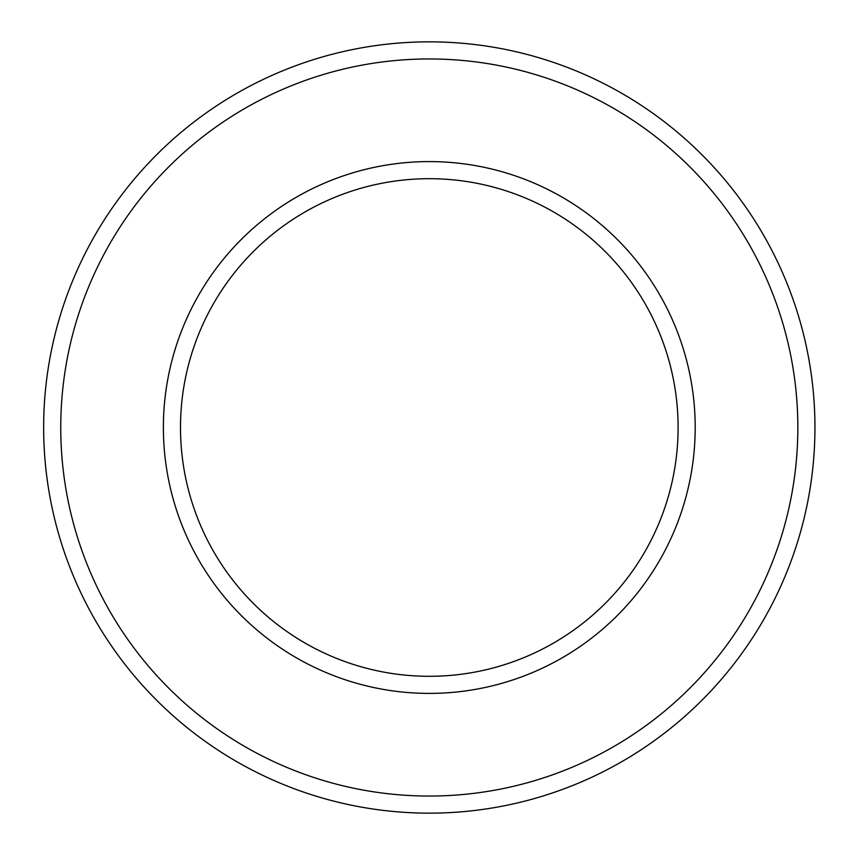 <?xml version="1.0" encoding="UTF-8"?>
<svg xmlns="http://www.w3.org/2000/svg" width="855" height="855" viewBox="0 0 855 855"><rect width="100%" height="100%" fill="white"/><g stroke="black" fill="none" stroke-linecap="round" stroke-linejoin="round"><path stroke-width="1.28" d="M180.49 427.5A248.805 248.805 0 0 0 553.698 642.971A248.805 248.805 0 0 0 553.698 212.029A248.805 248.805 0 0 0 180.49 427.5A248.805 248.805 0 0 0 553.698 642.971A248.805 248.805 0 0 0 553.698 212.029A248.805 248.805 0 0 0 180.49 427.5M43.648 427.5A385.648 385.648 0 0 0 622.119 761.484A385.648 385.648 0 0 0 622.119 93.516A385.648 385.648 0 0 0 43.648 427.5M163.38 427.5A265.916 265.916 0 0 0 562.248 657.784A265.916 265.916 0 0 0 562.248 197.216A265.916 265.916 0 0 0 163.38 427.5M60.748 427.5A368.548 368.548 0 0 0 613.569 746.672A368.548 368.548 0 0 0 613.569 108.329A368.548 368.548 0 0 0 60.748 427.5"/></g></svg>
